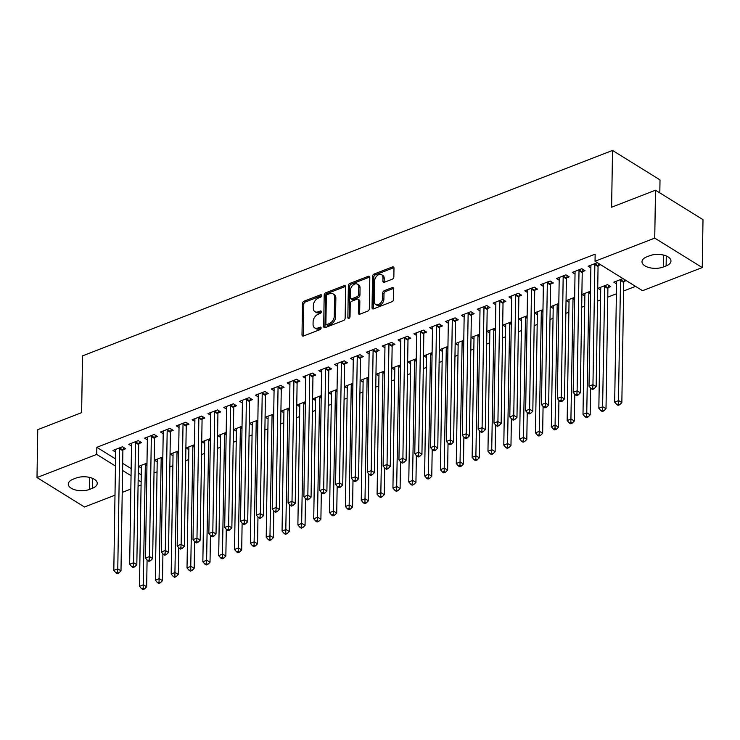 <?xml version="1.0" encoding="UTF-8"?>
<svg xmlns="http://www.w3.org/2000/svg" width="740" height="740" viewBox="0 0 740 740"><rect width="100%" height="100%" fill="white"/><g stroke="black" fill="none" stroke-linecap="round" stroke-linejoin="round"><path stroke-width="1.11" d="M321.66 295.575A1.397 0.944 -58.2 0 0 320.596 294.779L304.075 301.18A1.998 1.341 -58.2 0 0 302.493 303.529L302.003 334.868A1.998 1.341 -58.2 0 0 302.503 335.969A1.998 1.341 -58.2 0 0 303.529 336.006L320.05 329.605A1.397 0.944 -58.2 0 0 320.087 327.173L317.95 327.996A6.401 4.301 -58.2 0 1 314.657 327.866A6.401 4.301 -58.2 0 1 313.057 324.351L313.103 321.743A6.401 4.301 -58.2 0 1 318.163 314.241L320.3 313.409A1.397 0.944 -58.2 0 0 320.337 310.976L318.2 311.799A6.401 4.301 -58.2 0 1 314.916 311.67A6.401 4.301 -58.2 0 1 313.316 308.154L313.353 305.546A6.401 4.301 -58.2 0 1 318.413 298.044L320.559 297.221A1.397 0.944 -58.2 0 0 321.66 295.575M392.274 279.202A1.998 1.341 -58.2 0 0 393.856 276.853L393.985 268.065A1.998 1.341 -58.2 0 0 393.486 266.964A1.998 1.341 -58.2 0 0 392.459 266.918L374.116 274.031A1.998 1.341 -58.2 0 0 372.535 276.381L372.044 307.72A1.998 1.341 -58.2 0 0 372.544 308.821A1.998 1.341 -58.2 0 0 373.571 308.858L391.913 301.754A1.998 1.341 -58.2 0 0 393.495 299.404L393.661 288.785A1.998 1.341 -58.2 0 0 393.162 287.684A1.998 1.341 -58.2 0 0 392.135 287.647L384.282 290.69A1.998 1.341 -58.2 0 0 382.7 293.031L382.617 298.303A5.356 3.598 -58.2 0 1 380.092 303.502A5.356 3.598 -58.2 0 1 375.643 304.464A5.356 3.598 -58.2 0 1 374.301 301.522L374.625 280.886A5.356 3.598 -58.2 0 1 377.15 275.687A5.356 3.598 -58.2 0 1 381.609 274.725A5.356 3.598 -58.2 0 1 382.941 277.667L382.894 281.108A1.998 1.341 -58.2 0 0 383.394 282.199A1.998 1.341 -58.2 0 0 384.421 282.245L392.274 279.202M595.034 261.257L654.743 238.114L702.251 267.565L642.533 290.709L595.034 261.257L595.145 254.162L96.829 447.312L96.718 454.406L115.459 466.024M114.996 495.19L84.499 507.002L37 477.55L37.749 429.653L81.631 412.643L82.519 355.875L612.516 150.442L611.619 207.219L655.501 190.208L654.743 238.114M37 477.55L96.718 454.406M345.636 286.805A1.998 1.341 -58.2 0 0 345.136 285.705A1.998 1.341 -58.2 0 0 344.109 285.668L325.767 292.772A1.998 1.341 -58.2 0 0 324.185 295.121L323.685 326.46A1.998 1.341 -58.2 0 0 324.185 327.561A1.998 1.341 -58.2 0 0 325.212 327.607L343.564 320.494A1.998 1.341 -58.2 0 0 345.145 318.144L345.636 286.805M349.937 283.401L368.289 276.298A1.998 1.341 -58.2 0 1 369.315 276.335A1.998 1.341 -58.2 0 1 369.815 277.435L369.325 308.774A1.998 1.341 -58.2 0 1 367.743 311.124L359.89 314.167A1.998 1.341 -58.2 0 1 358.863 314.121A1.998 1.341 -58.2 0 1 358.364 313.029L358.558 300.311A1.998 1.341 -58.2 0 0 358.058 299.219A1.998 1.341 -58.2 0 0 357.032 299.173L351.824 301.189A1.998 1.341 -58.2 0 0 350.242 303.539L350.029 316.776A1.397 0.944 -58.2 0 1 347.856 317.617L348.355 285.751A1.998 1.341 -58.2 0 1 349.937 283.401L351.223 284.197L369.565 277.093L368.289 276.298M659.812 192.881L660.015 179.894L612.516 150.442M582.445 271.691L585.007 270.701L581.797 268.713L572.298 272.394L575.026 274.087M608.123 287.61L610.685 286.621L607.475 284.632L597.976 288.313L600.704 290.006M550.764 283.975L553.326 282.976L550.116 280.987L540.616 284.669L543.345 286.361M574.656 297.351L566.294 300.597L569.023 302.281M519.082 296.25L521.654 295.26L518.444 293.271L508.935 296.953L511.664 298.646M542.975 309.625L534.613 312.872L537.342 314.565M487.41 308.534L489.973 307.535L486.763 305.546L477.254 309.228L479.983 310.92M511.303 321.909L502.932 325.156L505.661 326.839M455.729 320.808L458.291 319.819L455.082 317.83L445.582 321.512L448.311 323.204M479.622 334.184L471.25 337.431L473.979 339.124M424.048 333.093L426.61 332.094L423.4 330.105L413.901 333.786L416.629 335.479M447.94 346.468L439.579 349.706L442.307 351.398M392.367 345.367L394.929 344.378L391.719 342.389L382.219 346.07L384.948 347.763M416.259 358.743L407.897 361.99L410.626 363.682M360.685 357.651L363.257 356.652L360.047 354.664L350.538 358.345L353.267 360.038M384.578 371.027L376.216 374.264L378.945 375.957M329.013 369.926L331.575 368.936L328.366 366.947L318.857 370.629L321.586 372.322M352.906 383.302L344.535 386.548L347.264 388.241M297.332 382.21L299.894 381.211L296.685 379.222L287.185 382.904L289.914 384.596M321.225 395.586L312.863 398.823L315.582 400.516M265.651 394.485L268.213 393.495L265.003 391.506L255.504 395.188L258.232 396.881M289.543 407.86L281.182 411.107L283.91 412.8M233.97 406.769L236.541 405.77L233.331 403.781L223.822 407.463L226.551 409.155M257.862 420.144L249.5 423.382L252.229 425.075M202.297 419.043L204.86 418.054L201.65 416.065L192.141 419.746L194.87 421.439M226.19 432.419L217.819 435.666L220.548 437.358M170.616 431.328L173.179 430.329L169.969 428.34L160.469 432.021L163.189 433.714M194.509 444.703L186.138 447.94L188.867 449.633M138.935 443.602L141.497 442.613L138.287 440.615L128.788 444.305L131.517 445.998M162.828 456.978L154.466 460.225L157.195 461.917M96.829 447.312L115.57 458.93M122.674 463.342L131.156 468.596M138.269 473.008L141.248 474.849M154.013 473.008L157.037 471.843M169.849 466.875L172.873 465.7M185.685 460.733L188.709 459.559M201.53 454.591L204.554 453.417M217.366 448.449L220.391 447.284M233.211 442.317L236.236 441.142M249.047 436.175L252.072 435M264.883 430.033L267.908 428.858M280.728 423.891L283.753 422.725M296.564 417.758L299.589 416.583M312.41 411.616L315.434 410.441M328.246 405.474L331.27 404.299M344.082 399.332L347.106 398.166M359.927 393.199L362.952 392.024M375.763 387.057L378.788 385.882M391.608 380.915L394.633 379.74M407.444 374.773L410.469 373.608M423.28 368.64L426.305 367.466M439.125 362.498L442.15 361.324M454.961 356.356L457.986 355.182M470.807 350.224L473.831 349.049M486.643 344.082L489.667 342.907M502.479 337.94L505.503 336.765M518.324 331.798L521.349 330.632M534.16 325.665L537.185 324.49M549.996 319.523L553.03 318.348M565.841 313.381L568.866 312.206M581.677 307.239L584.702 306.073M597.522 301.106L600.547 299.931M607.762 297.129L616.383 293.789M623.607 290.996L635.53 286.371M146.992 463.12L138.621 466.367L141.349 468.05M123.099 449.744L125.661 448.745L122.451 446.757L112.942 450.438L115.671 452.131M178.664 450.845L170.302 454.082L173.031 455.775M154.771 437.46L157.343 436.471L154.133 434.482L144.624 438.163L147.353 439.856M210.345 438.561L201.983 441.808L204.712 443.491M186.452 425.186L189.014 424.187L185.805 422.198L176.305 425.879L179.034 427.572M242.026 426.286L233.664 429.524L236.393 431.217M218.133 412.901L220.696 411.912L217.486 409.923L207.986 413.605L210.715 415.297M273.707 414.002L265.336 417.249L268.065 418.942M249.815 400.627L252.377 399.628L249.167 397.639L239.658 401.33L242.387 403.013M305.389 401.728L297.018 404.965L299.746 406.658M281.496 388.343L284.058 387.353L280.849 385.364L271.339 389.046L274.068 390.739M337.061 389.444L328.699 392.69L331.428 394.383M313.168 376.068L315.73 375.069L312.521 373.08L303.021 376.771L305.75 378.454M368.742 377.169L360.38 380.406L363.109 382.099M344.849 363.784L347.411 362.794L344.202 360.805L334.702 364.487L337.431 366.18M400.423 364.885L392.052 368.132L394.781 369.824M376.531 351.509L379.093 350.519L375.883 348.522L366.383 352.212L369.112 353.905M432.105 352.61L423.733 355.848L426.462 357.54M408.212 339.225L410.774 338.236L407.564 336.247L398.055 339.928L400.784 341.621M463.776 340.326L455.414 343.573L458.143 345.266M439.884 326.95L442.455 325.961L439.246 323.963L429.736 327.654L432.465 329.346M495.458 328.051L487.096 331.289L489.825 332.982M471.565 314.676L474.127 313.677L470.918 311.688L461.418 315.37L464.147 317.062M527.139 315.767L518.777 319.014L521.506 320.707M503.246 302.392L505.809 301.402L502.599 299.404L493.099 303.095L495.828 304.788M558.82 303.493L550.449 306.73L553.178 308.423M534.928 290.117L537.49 289.118L534.28 287.129L524.78 290.811L527.509 292.504M590.502 291.209L582.13 294.455L584.859 296.148M566.609 277.833L569.171 276.843L565.961 274.845L556.452 278.536L559.181 280.229M623.959 281.478L626.225 280.599M623.015 278.61L613.812 282.171L616.54 283.864M597.337 262.691L588.134 266.252L590.862 267.945M598.281 265.558L600.547 264.68M649.692 255.725A13.052 6.429 0.9 0 1 663.567 255.087A13.052 6.429 0.9 0 1 670.958 261.026A13.052 6.429 0.9 0 1 666.12 265.91L663.271 267.02A13.052 6.429 0.9 0 1 649.396 267.649A13.052 6.429 0.9 0 1 642.005 261.719A13.052 6.429 0.9 0 1 646.834 256.826L649.692 255.725M655.501 190.208L703 219.66L702.251 267.565M141.081 485.07L138.056 486.245M130.841 489.048L122.22 492.387M89.558 489.39A13.052 6.429 0.9 0 1 75.683 490.028A13.052 6.429 0.9 0 1 68.293 484.09A13.052 6.429 0.9 0 1 73.131 479.205L75.98 478.096A13.052 6.429 0.9 0 1 89.855 477.466A13.052 6.429 0.9 0 1 97.245 483.396A13.052 6.429 0.9 0 1 92.408 488.289L89.558 489.39L89.743 477.439M122.562 470.437L131.045 475.691M138.158 480.103L141.137 481.944M314.916 311.67L316.202 312.474A6.401 4.301 -58.2 0 0 319.486 312.595L318.2 311.799M321.401 311.855L319.486 312.595M314.657 327.866L315.943 328.662A6.401 4.301 -58.2 0 0 319.227 328.791L317.95 327.996M321.151 328.051L319.227 328.791M321.66 295.658L305.361 301.976A1.998 1.341 -58.2 0 0 303.779 304.325L303.28 335.664A1.998 1.341 -58.2 0 0 303.326 336.071M345.599 286.399A1.998 1.341 -58.2 0 0 345.395 286.463L327.043 293.567A1.998 1.341 -58.2 0 0 325.461 295.917L324.971 327.256A1.998 1.341 -58.2 0 0 325.008 327.663M327.432 294.548A1.397 0.944 -58.2 0 0 326.331 296.194L325.896 323.704A1.397 0.944 -58.2 0 0 326.96 324.499L329.217 323.63A6.401 4.301 -58.2 0 0 334.286 316.128L334.572 297.323A6.401 4.301 -58.2 0 0 332.972 293.808A6.401 4.301 -58.2 0 0 329.689 293.678L327.432 294.548M326.248 324.471L327.533 325.267A1.397 0.944 -58.2 0 0 328.246 325.295L326.96 324.499M332.972 293.808L334.258 294.603A6.401 4.301 -58.2 0 1 335.858 298.118L335.562 316.924A6.401 4.301 -58.2 0 1 330.503 324.425L328.246 325.295M358.058 299.219L359.344 300.014A1.998 1.341 -58.2 0 1 359.844 301.106L359.64 313.825A1.998 1.341 -58.2 0 0 359.686 314.232M349.141 318.302L349.641 286.546L348.355 285.751M358.771 287.12A5.356 3.598 -58.2 0 0 357.429 284.188A5.356 3.598 -58.2 0 0 352.971 285.141A5.356 3.598 -58.2 0 0 350.446 290.348L350.335 297.619A1.998 1.341 -58.2 0 0 350.834 298.72A1.998 1.341 -58.2 0 0 351.861 298.757L357.069 296.74A1.998 1.341 -58.2 0 0 358.65 294.391L358.771 287.12L360.047 287.916A5.356 3.598 -58.2 0 0 358.715 284.983L357.429 284.188M350.834 298.72L352.12 299.515A1.998 1.341 -58.2 0 0 353.147 299.552L351.861 298.757M360.047 287.916L359.936 295.186A1.998 1.341 -58.2 0 1 358.354 297.536L353.147 299.552M351.223 284.197A1.998 1.341 -58.2 0 0 349.641 286.546M381.609 274.725L382.894 275.521A5.356 3.598 -58.2 0 1 384.226 278.462L384.171 281.903A1.998 1.341 -58.2 0 0 384.217 282.31M375.643 304.464L376.928 305.259A5.356 3.598 -58.2 0 0 381.378 304.297A5.356 3.598 -58.2 0 0 383.903 299.099L382.617 298.303M393.625 288.378A1.998 1.341 -58.2 0 0 393.421 288.443L385.568 291.486A1.998 1.341 -58.2 0 0 383.986 293.826L383.903 299.099M393.948 267.658A1.998 1.341 -58.2 0 0 393.745 267.714L375.402 274.827A1.998 1.341 -58.2 0 0 373.82 277.176L373.33 308.515A1.998 1.341 -58.2 0 0 373.367 308.922M141.183 465.368L141.275 465.589A2.035 1.369 121.8 0 1 141.377 466.209L139.49 586.311L143.449 584.785L146.659 586.774L147.084 559.949M143.19 588.143L141.608 588.763L142.894 589.558L144.476 588.938L143.19 588.143L145.336 464.674A2.035 1.369 121.8 0 1 145.465 463.971L145.558 463.675M141.608 588.763L139.49 586.311M146.659 586.774L144.476 588.938M119.889 447.756L119.788 448.052A2.035 1.369 -58.2 0 0 119.667 448.755L117.78 568.857L113.812 570.392L115.699 450.29A2.035 1.369 -58.2 0 0 115.597 449.67L115.514 449.448M123.802 447.598L122.997 450.04A2.035 1.369 -58.2 0 0 122.877 450.743L120.99 570.855L117.78 568.857L117.512 572.224L115.93 572.843L117.216 573.639L118.798 573.019L117.512 572.224M118.798 573.019L120.99 570.855M113.812 570.392L115.93 572.843M157.028 459.226L157.111 459.457A2.035 1.369 121.8 0 1 157.222 460.067L155.335 580.179L159.294 578.643L162.504 580.632L162.92 553.816M159.035 582.001L157.444 582.62L158.73 583.416L160.312 582.805L159.035 582.001L161.181 458.532A2.035 1.369 121.8 0 1 161.302 457.829L161.403 457.533M157.444 582.62L155.335 580.179M162.504 580.632L160.312 582.805M172.864 453.093L172.957 453.315A2.035 1.369 121.8 0 1 173.058 453.935L171.171 574.037L175.13 572.501L178.34 574.49L178.766 547.674M174.871 575.868L173.29 576.479L174.575 577.274L176.157 576.663L174.871 575.868L177.017 452.399A2.035 1.369 121.8 0 1 177.147 451.687L177.239 451.391M173.29 576.479L171.171 574.037M178.34 574.49L176.157 576.663M135.725 441.614L135.624 441.91A2.035 1.369 -58.2 0 0 135.503 442.613L133.616 562.724L129.657 564.259L131.544 444.148A2.035 1.369 -58.2 0 0 131.442 443.528L131.35 443.306M139.638 441.456L138.833 443.898A2.035 1.369 -58.2 0 0 138.713 444.601L136.826 564.712L133.616 562.724L133.357 566.082L131.766 566.701L133.052 567.497L134.643 566.877L133.357 566.082M134.643 566.877L136.826 564.712M129.657 564.259L131.766 566.701M151.561 435.471L151.469 435.768A2.035 1.369 -58.2 0 0 151.339 436.48L149.452 556.582L145.493 558.117L147.38 438.015A2.035 1.369 -58.2 0 0 147.279 437.396L147.186 437.174M155.483 435.314L154.679 437.756A2.035 1.369 -58.2 0 0 154.549 438.469L152.662 558.571L149.452 556.582L149.193 559.949L147.612 560.559L148.897 561.355L150.479 560.744L149.193 559.949M150.479 560.744L152.662 558.571M145.493 558.117L147.612 560.559M188.709 446.951L188.792 447.173A2.035 1.369 121.8 0 1 188.894 447.793L187.017 567.895L190.976 566.359L194.185 568.348L194.602 541.532M190.707 569.726L189.126 570.337L190.411 571.132L191.993 570.521L190.707 569.726L192.863 446.257A2.035 1.369 121.8 0 1 192.983 445.554L193.085 445.258M189.126 570.337L187.017 567.895M194.185 568.348L191.993 570.521M204.545 440.809L204.638 441.031A2.035 1.369 121.8 0 1 204.74 441.651L202.853 561.762L206.812 560.226L210.021 562.215L210.447 535.39M206.553 563.584L204.971 564.204L206.247 564.999L207.838 564.38L206.553 563.584L208.699 440.115A2.035 1.369 121.8 0 1 208.819 439.412L208.921 439.116M204.971 564.204L202.853 561.762M210.021 562.215L207.838 564.38M167.406 429.329L167.305 429.625A2.035 1.369 -58.2 0 0 167.185 430.338L165.297 550.44L161.338 551.975L163.226 431.873A2.035 1.369 -58.2 0 0 163.115 431.254L163.031 431.032M171.319 429.182L170.514 431.624A2.035 1.369 -58.2 0 0 170.394 432.327L168.507 552.429L165.297 550.44L165.038 553.807L163.447 554.417L164.733 555.213L166.315 554.602L165.038 553.807M166.315 554.602L168.507 552.429M161.338 551.975L163.447 554.417M183.243 423.197L183.15 423.493A2.035 1.369 -58.2 0 0 183.021 424.196L181.133 544.307L177.174 545.833L179.062 425.731A2.035 1.369 -58.2 0 0 178.96 425.111L178.867 424.889M187.165 423.039L186.36 425.482A2.035 1.369 -58.2 0 0 186.23 426.185L184.343 546.296L181.133 544.307L180.875 547.665L179.293 548.284L180.569 549.08L182.16 548.46L180.875 547.665M182.16 548.46L184.343 546.296M177.174 545.833L179.293 548.284M220.381 434.667L220.474 434.898A2.035 1.369 121.8 0 1 220.576 435.509L218.689 555.62L222.648 554.084L225.857 556.073L226.283 529.257M222.388 557.451L220.807 558.062L222.093 558.857L223.674 558.247L222.388 557.451L224.535 433.973A2.035 1.369 121.8 0 1 224.664 433.27L224.756 432.974M220.807 558.062L218.689 555.62M225.857 556.073L223.674 558.247M199.088 417.055L198.986 417.351A2.035 1.369 -58.2 0 0 198.866 418.054L196.979 538.165L193.011 539.701L194.898 419.589A2.035 1.369 -58.2 0 0 194.796 418.979L194.703 418.748M203.001 416.898L202.196 419.339A2.035 1.369 -58.2 0 0 202.066 420.052L200.189 540.154L196.979 538.165L196.71 541.523L195.129 542.143L196.415 542.938L197.996 542.318L196.71 541.523M197.996 542.318L200.189 540.154M193.011 539.701L195.129 542.143M236.227 428.534L236.31 428.756A2.035 1.369 121.8 0 1 236.421 429.376L234.534 549.478L238.493 547.942L241.703 549.931L242.119 523.115M238.234 551.309L236.643 551.92L237.929 552.715L239.51 552.105L238.234 551.309L240.38 427.84A2.035 1.369 121.8 0 1 240.5 427.128L240.602 426.832M236.643 551.92L234.534 549.478M241.703 549.931L239.51 552.105M214.924 410.913L214.822 411.209A2.035 1.369 -58.2 0 0 214.702 411.921L212.815 532.023L208.856 533.559L210.743 413.457A2.035 1.369 -58.2 0 0 210.641 412.837L210.549 412.615M218.837 410.756L218.032 413.197A2.035 1.369 -58.2 0 0 217.912 413.91L216.024 534.012L212.815 532.023L212.556 535.39L210.965 536.001L212.251 536.796L213.832 536.186L212.556 535.39M213.832 536.186L216.024 534.012M208.856 533.559L210.965 536.001M252.062 422.392L252.155 422.614A2.035 1.369 121.8 0 1 252.257 423.234L250.37 543.336L254.329 541.8L257.538 543.798L257.964 516.973M254.07 545.167L252.488 545.778L253.764 546.573L255.356 545.963L254.07 545.167L256.216 421.698A2.035 1.369 121.8 0 1 256.345 420.995L256.438 420.699M252.488 545.778L250.37 543.336M257.538 543.798L255.356 545.963M267.908 416.25L267.991 416.472A2.035 1.369 121.8 0 1 268.093 417.092L266.206 537.203L270.174 535.668L273.384 537.656L273.8 510.831M269.906 539.025L268.324 539.645L269.61 540.441L271.192 539.821L269.906 539.025L272.061 415.556A2.035 1.369 121.8 0 1 272.181 414.853L272.283 414.557M268.324 539.645L266.206 537.203M273.384 537.656L271.192 539.821M283.744 410.108L283.836 410.339A2.035 1.369 121.8 0 1 283.938 410.95L282.051 531.061L286.01 529.526L289.22 531.514L289.636 504.699M285.751 532.893L284.16 533.503L285.446 534.298L287.037 533.688L285.751 532.893L287.897 409.424A2.035 1.369 121.8 0 1 288.017 408.711L288.119 408.415M284.16 533.503L282.051 531.061M289.22 531.514L287.037 533.688M299.58 403.975L299.672 404.197A2.035 1.369 121.8 0 1 299.774 404.817L297.887 524.919L301.846 523.384L305.056 525.372L305.481 498.557M301.587 526.751L300.005 527.361L301.291 528.157L302.873 527.546L301.587 526.751L303.733 403.282A2.035 1.369 121.8 0 1 303.863 402.569L303.955 402.273M300.005 527.361L297.887 524.919M305.056 525.372L302.873 527.546M315.425 397.833L315.508 398.055A2.035 1.369 121.8 0 1 315.619 398.675L313.732 518.777L317.691 517.241L320.901 519.24L321.317 492.415M317.423 520.609L315.841 521.219L317.127 522.024L318.709 521.404L317.423 520.609L319.578 397.139A2.035 1.369 121.8 0 1 319.699 396.437L319.8 396.141M315.841 521.219L313.732 518.777M320.901 519.24L318.709 521.404M331.261 391.691L331.354 391.913A2.035 1.369 121.8 0 1 331.455 392.533L329.568 512.644L333.527 511.109L336.737 513.098L337.163 486.273M333.268 514.466L331.687 515.086L332.963 515.882L334.554 515.262L333.268 514.466L335.414 390.998A2.035 1.369 121.8 0 1 335.544 390.295L335.636 389.999M331.687 515.086L329.568 512.644M336.737 513.098L334.554 515.262M347.097 385.549L347.19 385.781A2.035 1.369 121.8 0 1 347.291 386.391L345.404 506.502L349.373 504.967L352.582 506.955L352.999 480.14M349.104 508.334L347.522 508.944L348.808 509.74L350.39 509.129L349.104 508.334L351.26 384.865A2.035 1.369 121.8 0 1 351.38 384.153L351.482 383.857M347.522 508.944L345.404 506.502M352.582 506.955L350.39 509.129M362.942 379.417L363.035 379.639A2.035 1.369 121.8 0 1 363.137 380.258L361.25 500.36L365.209 498.825L368.418 500.813L368.835 473.998M364.95 502.192L363.358 502.802L364.644 503.598L366.226 502.987L364.95 502.192L367.096 378.723A2.035 1.369 121.8 0 1 367.216 378.011L367.318 377.714M363.358 502.802L361.25 500.36M368.418 500.813L366.226 502.987M378.778 373.275L378.871 373.496A2.035 1.369 121.8 0 1 378.973 374.116L377.086 494.218L381.045 492.683L384.254 494.681L384.68 467.856M380.786 496.05L379.204 496.66L380.49 497.465L382.071 496.845L380.786 496.05L382.932 372.581A2.035 1.369 121.8 0 1 383.061 371.878L383.154 371.582M379.204 496.66L377.086 494.218M384.254 494.681L382.071 496.845M230.76 404.771L230.667 405.076A2.035 1.369 -58.2 0 0 230.538 405.779L228.651 525.881L224.692 527.416L226.579 407.315A2.035 1.369 -58.2 0 0 226.477 406.695L226.385 406.473M234.682 404.623L233.877 407.065A2.035 1.369 -58.2 0 0 233.748 407.768L231.861 527.87L228.651 525.881L228.392 529.248L226.81 529.859L228.096 530.654L229.678 530.043L228.392 529.248M229.678 530.043L231.861 527.87M224.692 527.416L226.81 529.859M246.605 398.638L246.503 398.934A2.035 1.369 -58.2 0 0 246.383 399.637L244.496 519.748L240.537 521.274L242.424 401.173A2.035 1.369 -58.2 0 0 242.313 400.553L242.23 400.331M250.518 398.481L249.713 400.923A2.035 1.369 -58.2 0 0 249.593 401.626L247.706 521.737L244.496 519.748L244.228 523.106L242.646 523.726L243.932 524.521L245.514 523.902L244.228 523.106M245.514 523.902L247.706 521.737M240.537 521.274L242.646 523.726M262.441 392.496L262.349 392.792A2.035 1.369 -58.2 0 0 262.219 393.495L260.332 513.606L256.373 515.142L258.26 395.031A2.035 1.369 -58.2 0 0 258.158 394.42L258.066 394.189M266.354 392.339L265.558 394.781A2.035 1.369 -58.2 0 0 265.429 395.493L263.542 515.595L260.332 513.606L260.073 516.964L258.491 517.584L259.768 518.379L261.359 517.769L260.073 516.964M261.359 517.769L263.542 515.595M256.373 515.142L258.491 517.584M278.286 386.354L278.185 386.65A2.035 1.369 -58.2 0 0 278.055 387.362L276.177 507.464L272.209 509L274.096 388.898A2.035 1.369 -58.2 0 0 273.994 388.278L273.902 388.056M282.199 386.197L281.394 388.639A2.035 1.369 -58.2 0 0 281.265 389.351L279.378 509.453L276.177 507.464L275.909 510.831L274.327 511.442L275.613 512.237L277.195 511.627L275.909 510.831M277.195 511.627L279.378 509.453M272.209 509L274.327 511.442M294.122 380.221L294.021 380.517A2.035 1.369 -58.2 0 0 293.9 381.22L292.013 501.322L288.054 502.858L289.941 382.756A2.035 1.369 -58.2 0 0 289.839 382.136L289.747 381.914M298.035 380.064L297.23 382.506A2.035 1.369 -58.2 0 0 297.11 383.209L295.223 503.311L292.013 501.322L291.754 504.689L290.163 505.3L291.449 506.095L293.031 505.485L291.754 504.689M293.031 505.485L295.223 503.311M288.054 502.858L290.163 505.3M309.958 374.079L309.866 374.375A2.035 1.369 -58.2 0 0 309.736 375.078L307.849 495.19L303.89 496.725L305.777 376.614A2.035 1.369 -58.2 0 0 305.675 375.994L305.583 375.772M313.88 373.922L313.075 376.364A2.035 1.369 -58.2 0 0 312.946 377.067L311.059 497.178L307.849 495.19L307.59 498.547L306.009 499.167L307.294 499.963L308.876 499.343L307.59 498.547M308.876 499.343L311.059 497.178M303.89 496.725L306.009 499.167M325.804 367.937L325.702 368.233A2.035 1.369 -58.2 0 0 325.582 368.936L323.695 489.048L319.736 490.583L321.623 370.472A2.035 1.369 -58.2 0 0 321.512 369.861L321.428 369.63M329.716 367.78L328.911 370.222A2.035 1.369 -58.2 0 0 328.791 370.934L326.904 491.036L323.695 489.048L323.426 492.415L321.845 493.025L323.13 493.821L324.712 493.21L323.426 492.415M324.712 493.21L326.904 491.036M319.736 490.583L321.845 493.025M341.639 361.795L341.547 362.091A2.035 1.369 -58.2 0 0 341.418 362.804L339.531 482.905L335.572 484.441L337.459 364.339A2.035 1.369 -58.2 0 0 337.357 363.719L337.264 363.497M345.552 361.638L344.757 364.08A2.035 1.369 -58.2 0 0 344.627 364.792L342.74 484.894L339.531 482.905L339.272 486.273L337.69 486.883L338.966 487.679L340.557 487.068L339.272 486.273M340.557 487.068L342.74 484.894M335.572 484.441L337.69 486.883M357.476 355.663L357.383 355.959A2.035 1.369 -58.2 0 0 357.254 356.661L355.367 476.763L351.407 478.299L353.295 358.197A2.035 1.369 -58.2 0 0 353.193 357.577L353.1 357.355M361.397 355.505L360.593 357.947A2.035 1.369 -58.2 0 0 360.463 358.65L358.576 478.762L355.367 476.763L355.108 480.13L353.526 480.741L354.812 481.537L356.393 480.926L355.108 480.13M356.393 480.926L358.576 478.762M351.407 478.299L353.526 480.741M394.624 367.132L394.707 367.355A2.035 1.369 121.8 0 1 394.818 367.974L392.931 488.085L396.89 486.55L400.1 488.539L400.516 461.714M396.621 489.908L395.04 490.527L396.325 491.323L397.907 490.703L396.621 489.908L398.777 366.439A2.035 1.369 121.8 0 1 398.897 365.736L398.999 365.44M395.04 490.527L392.931 488.085M400.1 488.539L397.907 490.703M373.321 349.521L373.219 349.817A2.035 1.369 -58.2 0 0 373.099 350.519L371.212 470.631L367.253 472.166L369.14 352.055A2.035 1.369 -58.2 0 0 369.029 351.435L368.946 351.213M377.233 349.363L376.429 351.805A2.035 1.369 -58.2 0 0 376.309 352.508L374.421 472.62L371.212 470.631L370.953 473.988L369.362 474.608L370.647 475.404L372.229 474.784L370.953 473.988M372.229 474.784L374.421 472.62M367.253 472.166L369.362 474.608M410.46 361L410.552 361.222A2.035 1.369 121.8 0 1 410.654 361.841L408.767 481.944L412.726 480.408L415.936 482.397L416.361 455.581M412.467 483.775L410.885 484.385L412.161 485.181L413.753 484.571L412.467 483.775L414.613 360.306A2.035 1.369 121.8 0 1 414.742 359.594L414.835 359.298M410.885 484.385L408.767 481.944M415.936 482.397L413.753 484.571M389.157 343.379L389.064 343.675A2.035 1.369 -58.2 0 0 388.935 344.387L387.048 464.489L383.089 466.024L384.976 345.913A2.035 1.369 -58.2 0 0 384.874 345.303L384.782 345.071M393.079 343.221L392.274 345.663A2.035 1.369 -58.2 0 0 392.144 346.375L390.257 466.478L387.048 464.489L386.789 467.856L385.207 468.466L386.493 469.262L388.075 468.651L386.789 467.856M388.075 468.651L390.257 466.478M383.089 466.024L385.207 468.466M426.296 354.858L426.388 355.08A2.035 1.369 121.8 0 1 426.49 355.7L424.603 475.802L428.562 474.266L431.772 476.255L432.197 449.439M428.303 477.633L426.721 478.243L428.007 479.039L429.589 478.429L428.303 477.633L430.449 354.164A2.035 1.369 121.8 0 1 430.578 353.452L430.68 353.156M426.721 478.243L424.603 475.802M431.772 476.255L429.589 478.429M405.002 337.236L404.9 337.532A2.035 1.369 -58.2 0 0 404.78 338.245L402.893 458.347L398.934 459.882L400.821 339.78A2.035 1.369 -58.2 0 0 400.71 339.161L400.627 338.939M408.915 337.089L408.11 339.531A2.035 1.369 -58.2 0 0 407.99 340.233L406.103 460.336L402.893 458.347L402.625 461.714L401.043 462.324L402.329 463.12L403.911 462.509L402.625 461.714M403.911 462.509L406.103 460.336M398.934 459.882L401.043 462.324M442.141 348.716L442.233 348.938A2.035 1.369 121.8 0 1 442.335 349.558L440.448 469.66L444.407 468.133L447.617 470.122L448.033 443.297M444.148 471.491L442.557 472.111L443.843 472.906L445.425 472.286L444.148 471.491L446.294 348.022A2.035 1.369 121.8 0 1 446.414 347.319L446.516 347.023M442.557 472.111L440.448 469.66M447.617 470.122L445.425 472.286M420.838 331.104L420.746 331.4A2.035 1.369 -58.2 0 0 420.616 332.103L418.729 452.205L414.77 453.74L416.657 333.638A2.035 1.369 -58.2 0 0 416.555 333.019L416.463 332.796M424.751 330.947L423.946 333.389A2.035 1.369 -58.2 0 0 423.826 334.091L421.939 454.203L418.729 452.205L418.47 455.572L416.888 456.182L418.165 456.987L419.756 456.367L418.47 455.572M419.756 456.367L421.939 454.203M414.77 453.74L416.888 456.182M457.977 342.574L458.069 342.805A2.035 1.369 121.8 0 1 458.171 343.416L456.284 463.527L460.243 461.991L463.453 463.98L463.878 437.155M459.984 465.349L458.402 465.969L459.688 466.764L461.27 466.144L459.984 465.349L462.13 341.88A2.035 1.369 121.8 0 1 462.26 341.177L462.352 340.881M458.402 465.969L456.284 463.527M463.453 463.98L461.27 466.144M436.674 324.962L436.582 325.258A2.035 1.369 -58.2 0 0 436.452 325.961L434.565 446.072L430.606 447.608L432.493 327.496A2.035 1.369 -58.2 0 0 432.391 326.877L432.299 326.654M440.596 324.805L439.791 327.246A2.035 1.369 -58.2 0 0 439.662 327.95L437.775 448.061L434.565 446.072L434.306 449.43L432.724 450.05L434.01 450.845L435.592 450.225L434.306 449.43M435.592 450.225L437.775 448.061M430.606 447.608L432.724 450.05M473.822 336.441L473.905 336.663A2.035 1.369 121.8 0 1 474.016 337.283L472.129 457.385L476.088 455.849L479.298 457.838L479.714 431.022M475.82 459.216L474.238 459.827L475.524 460.622L477.106 460.012L475.82 459.216L477.975 335.747A2.035 1.369 121.8 0 1 478.096 335.035L478.197 334.739M474.238 459.827L472.129 457.385M479.298 457.838L477.106 460.012M452.519 318.82L452.418 319.116A2.035 1.369 -58.2 0 0 452.297 319.828L450.41 439.93L446.451 441.466L448.338 321.354A2.035 1.369 -58.2 0 0 448.227 320.744L448.144 320.512M456.432 318.663L455.627 321.105A2.035 1.369 -58.2 0 0 455.507 321.817L453.62 441.919L450.41 439.93L450.151 443.297L448.56 443.908L449.846 444.703L451.428 444.093L450.151 443.297M451.428 444.093L453.62 441.919M446.451 441.466L448.56 443.908M489.658 330.299L489.751 330.521A2.035 1.369 121.8 0 1 489.852 331.141L487.965 451.243L491.924 449.707L495.134 451.696L495.56 424.88M491.665 453.074L490.084 453.685L491.36 454.48L492.951 453.87L491.665 453.074L493.811 329.605A2.035 1.369 121.8 0 1 493.941 328.902L494.033 328.597M490.084 453.685L487.965 451.243M495.134 451.696L492.951 453.87M468.355 312.678L468.263 312.974A2.035 1.369 -58.2 0 0 468.133 313.686L466.246 433.788L462.287 435.324L464.174 315.221A2.035 1.369 -58.2 0 0 464.072 314.602L463.98 314.38M472.277 312.53L471.473 314.972A2.035 1.369 -58.2 0 0 471.343 315.675L469.456 435.777L466.246 433.788L465.987 437.155L464.406 437.766L465.691 438.561L467.273 437.95L465.987 437.155M467.273 437.95L469.456 435.777M462.287 435.324L464.406 437.766M505.494 324.157L505.587 324.379A2.035 1.369 121.8 0 1 505.688 324.999L503.801 445.101L507.76 443.575L510.97 445.563L511.396 418.738M507.501 446.932L505.92 447.552L507.205 448.348L508.787 447.728L507.501 446.932L509.647 323.463A2.035 1.369 121.8 0 1 509.777 322.76L509.869 322.464M505.92 447.552L503.801 445.101M510.97 445.563L508.787 447.728M484.201 306.545L484.099 306.841A2.035 1.369 -58.2 0 0 483.979 307.544L482.091 427.646L478.132 429.182L480.01 309.079A2.035 1.369 -58.2 0 0 479.909 308.46L479.825 308.238M488.113 306.388L487.309 308.83A2.035 1.369 -58.2 0 0 487.188 309.533L485.301 429.644L482.091 427.646L481.823 431.013L480.241 431.624L481.527 432.428L483.109 431.809L481.823 431.013M483.109 431.809L485.301 429.644M478.132 429.182L480.241 431.624M521.339 318.015L521.423 318.246A2.035 1.369 121.8 0 1 521.534 318.857L519.646 438.968L523.606 437.433L526.815 439.421L527.232 412.606M523.346 440.79L521.755 441.41L523.041 442.206L524.623 441.595L523.346 440.79L525.493 317.321A2.035 1.369 121.8 0 1 525.613 316.618L525.715 316.322M521.755 441.41L519.646 438.968M526.815 439.421L524.623 441.595M500.037 300.403L499.935 300.699A2.035 1.369 -58.2 0 0 499.815 301.402L497.928 421.513L493.969 423.049L495.855 302.938A2.035 1.369 -58.2 0 0 495.754 302.318L495.661 302.096M503.949 300.246L503.145 302.688A2.035 1.369 -58.2 0 0 503.024 303.391L501.137 423.502L497.928 421.513L497.668 424.871L496.087 425.491L497.363 426.286L498.954 425.667L497.668 424.871M498.954 425.667L501.137 423.502M493.969 423.049L496.087 425.491M537.175 311.882L537.268 312.104A2.035 1.369 121.8 0 1 537.37 312.724L535.482 432.826L539.442 431.291L542.651 433.279L543.077 406.464M539.183 434.658L537.601 435.268L538.887 436.064L540.468 435.453L539.183 434.658L541.329 311.189A2.035 1.369 121.8 0 1 541.458 310.476L541.551 310.18M537.601 435.268L535.482 432.826M542.651 433.279L540.468 435.453M515.873 294.261L515.78 294.557A2.035 1.369 -58.2 0 0 515.651 295.269L513.764 415.371L509.805 416.907L511.691 296.805A2.035 1.369 -58.2 0 0 511.59 296.185L511.497 295.963M519.795 294.104L518.99 296.546A2.035 1.369 -58.2 0 0 518.86 297.258L516.973 417.36L513.764 415.371L513.505 418.738L511.923 419.349L513.209 420.144L514.79 419.534L513.505 418.738M514.79 419.534L516.973 417.36M509.805 416.907L511.923 419.349M553.021 305.74L553.104 305.962A2.035 1.369 121.8 0 1 553.215 306.582L551.328 426.684L555.287 425.149L558.496 427.137L558.913 400.322M555.019 428.516L553.437 429.126L554.723 429.921L556.304 429.311L555.019 428.516L557.174 305.046A2.035 1.369 121.8 0 1 557.294 304.344L557.396 304.038M553.437 429.126L551.328 426.684M558.496 427.137L556.304 429.311M531.718 288.119L531.616 288.415A2.035 1.369 -58.2 0 0 531.496 289.127L529.609 409.229L525.65 410.765L527.537 290.663A2.035 1.369 -58.2 0 0 527.426 290.043L527.343 289.821M535.63 287.971L534.826 290.413A2.035 1.369 -58.2 0 0 534.706 291.116L532.818 411.218L529.609 409.229L529.35 412.596L527.759 413.207L529.045 414.002L530.626 413.392L529.35 412.596M530.626 413.392L532.818 411.218M525.65 410.765L527.759 413.207M568.857 299.598L568.949 299.82A2.035 1.369 121.8 0 1 569.051 300.44L567.164 420.551L571.123 419.016L574.332 421.005L574.758 394.18M570.864 422.374L569.282 422.993L570.559 423.789L572.149 423.169L570.864 422.374L573.01 298.904A2.035 1.369 121.8 0 1 573.139 298.202L573.232 297.906M569.282 422.993L567.164 420.551M574.332 421.005L572.149 423.169M547.554 281.986L547.461 282.282A2.035 1.369 -58.2 0 0 547.332 282.985L545.445 403.096L541.486 404.623L543.373 284.521A2.035 1.369 -58.2 0 0 543.271 283.901L543.179 283.679M551.476 281.829L550.671 284.271A2.035 1.369 -58.2 0 0 550.541 284.974L548.654 405.085L545.445 403.096L545.186 406.454L543.604 407.074L544.88 407.87L546.471 407.25L545.186 406.454M546.471 407.25L548.654 405.085M541.486 404.623L543.604 407.074M584.692 293.456L584.785 293.688A2.035 1.369 121.8 0 1 584.887 294.298L583 414.409L586.959 412.874L590.168 414.863L590.594 388.047M586.7 416.241L585.118 416.851L586.404 417.647L587.986 417.036L586.7 416.241L588.846 292.762A2.035 1.369 121.8 0 1 588.975 292.06L589.068 291.764M585.118 416.851L583 414.409M590.168 414.863L587.986 417.036M563.399 275.844L563.297 276.14A2.035 1.369 -58.2 0 0 563.177 276.843L561.29 396.954L557.322 398.49L559.209 278.379A2.035 1.369 -58.2 0 0 559.107 277.768L559.024 277.537M567.312 275.687L566.507 278.129A2.035 1.369 -58.2 0 0 566.387 278.841L564.5 398.943L561.29 396.954L561.022 400.312L559.44 400.932L560.726 401.728L562.308 401.108L561.022 400.312M562.308 401.108L564.5 398.943M557.322 398.49L559.44 400.932M600.538 287.324L600.621 287.546A2.035 1.369 121.8 0 1 600.732 288.165L598.845 408.267L602.804 406.732L606.014 408.721L607.901 288.618A2.035 1.369 121.8 0 1 608.021 287.906L608.826 285.464M602.545 410.099L600.954 410.709L602.24 411.505L603.822 410.894L602.545 410.099L604.691 286.63A2.035 1.369 121.8 0 1 604.811 285.918L604.913 285.621M600.954 410.709L598.845 408.267M606.014 408.721L603.822 410.894M579.235 269.702L579.133 269.998A2.035 1.369 -58.2 0 0 579.013 270.711L577.126 390.812L573.167 392.348L575.054 272.246A2.035 1.369 -58.2 0 0 574.952 271.626L574.86 271.404M583.148 269.545L582.343 271.987A2.035 1.369 -58.2 0 0 582.223 272.699L580.336 392.801L577.126 390.812L576.867 394.18L575.276 394.79L576.562 395.586L578.153 394.975L576.867 394.18M578.153 394.975L580.336 392.801M573.167 392.348L575.276 394.79M616.374 281.182L616.466 281.404A2.035 1.369 121.8 0 1 616.568 282.023L614.681 402.125L618.64 400.59L621.85 402.588L623.737 282.476A2.035 1.369 121.8 0 1 623.866 281.774L624.588 279.581M618.381 403.957L616.799 404.567L618.085 405.363L619.667 404.752L618.381 403.957L620.527 280.488A2.035 1.369 121.8 0 1 620.657 279.785L620.749 279.489M616.799 404.567L614.681 402.125M621.85 402.588L619.667 404.752M595.071 263.56L594.979 263.865A2.035 1.369 -58.2 0 0 594.849 264.568L592.962 384.671L589.003 386.206L590.89 266.104A2.035 1.369 -58.2 0 0 590.788 265.484L590.696 265.262M598.91 263.662L598.188 265.854A2.035 1.369 -58.2 0 0 598.059 266.557L596.172 386.659L592.962 384.671L592.703 388.038L591.121 388.648L592.407 389.444L593.989 388.833L592.703 388.038M593.989 388.833L596.172 386.659M589.003 386.206L591.121 388.648M321.66 295.436L320.596 294.779M321.151 327.829L320.087 327.173M321.401 311.632L320.337 310.976M303.28 335.664L302.003 334.868M303.779 304.325L302.493 303.529M305.361 301.976L304.075 301.18M324.971 327.256L323.685 326.46M325.461 295.917L324.185 295.121M327.043 293.567L325.767 292.772M345.395 286.463L344.109 285.668M330.503 324.425L329.217 323.63M335.562 316.924L334.286 316.128M335.858 298.118L334.572 297.323M359.64 313.825L358.364 313.029M359.844 301.106L358.558 300.311M349.049 318.357L347.856 317.617M358.354 297.536L357.069 296.74M359.936 295.186L358.65 294.391M384.171 281.903L382.894 281.108M384.226 278.462L382.941 277.667M383.986 293.826L382.7 293.031M385.568 291.486L384.282 290.69M393.421 288.443L392.135 287.647M373.33 308.515L372.044 307.72M373.82 277.176L372.535 276.381M375.402 274.827L374.116 274.031M393.745 267.714L392.459 266.918M92.408 488.289L92.565 478.364M666.12 265.91L666.278 255.985M663.271 267.02L663.456 255.06M146.946 465.673L145.336 464.674M146.964 464.896L145.465 463.971M119.788 448.052L122.997 450.04M119.667 448.755L122.877 450.743M162.791 459.531L161.181 458.532M162.8 458.754L161.302 457.829M178.627 453.389L177.017 452.399M178.636 452.621L177.147 451.687M135.624 441.91L138.833 443.898M135.503 442.613L138.713 444.601M151.469 435.768L154.679 437.756M151.339 436.48L154.549 438.469M194.463 447.256L192.863 446.257M194.481 446.479L192.983 445.554M210.308 441.114L208.699 440.115M210.317 440.337L208.819 439.412M167.305 429.625L170.514 431.624M167.185 430.338L170.394 432.327M183.15 423.493L186.36 425.482M183.021 424.196L186.23 426.185M226.144 434.972L224.535 433.973M226.163 434.195L224.664 433.27M198.986 417.351L202.196 419.339M198.866 418.054L202.066 420.052M241.989 428.839L240.38 427.84M241.999 428.062L240.5 427.128M214.822 411.209L218.032 413.197M214.702 411.921L217.912 413.91M257.825 422.697L256.216 421.698M257.835 421.92L256.345 420.995M273.661 416.555L272.061 415.556M273.68 415.778L272.181 414.853M289.507 410.413L287.897 409.424M289.516 409.636L288.017 408.711M305.343 404.281L303.733 403.282M305.361 403.504L303.863 402.569M321.188 398.139L319.578 397.139M321.197 397.361L319.699 396.437M337.024 391.996L335.414 390.998M337.033 391.22L335.544 390.295M352.86 385.855L351.26 384.865M352.878 385.078L351.38 384.153M368.705 379.722L367.096 378.723M368.714 378.945L367.216 378.011M384.541 373.58L382.932 372.581M384.55 372.803L383.061 371.878M230.667 405.076L233.877 407.065M230.538 405.779L233.748 407.768M246.503 398.934L249.713 400.923M246.383 399.637L249.593 401.626M262.349 392.792L265.558 394.781M262.219 393.495L265.429 395.493M278.185 386.65L281.394 388.639M278.055 387.362L281.265 389.351M294.021 380.517L297.23 382.506M293.9 381.22L297.11 383.209M309.866 374.375L313.075 376.364M309.736 375.078L312.946 377.067M325.702 368.233L328.911 370.222M325.582 368.936L328.791 370.934M341.547 362.091L344.757 364.08M341.418 362.804L344.627 364.792M357.383 355.959L360.593 357.947M357.254 356.661L360.463 358.65M400.386 367.438L398.777 366.439M400.396 366.661L398.897 365.736M373.219 349.817L376.429 351.805M373.099 350.519L376.309 352.508M416.222 361.296L414.613 360.306M416.232 360.519L414.742 359.594M389.064 343.675L392.274 345.663M388.935 344.387L392.144 346.375M432.058 355.163L430.449 354.164M432.077 354.386L430.578 353.452M404.9 337.532L408.11 339.531M404.78 338.245L407.99 340.233M447.904 349.021L446.294 348.022M447.913 348.244L446.414 347.319M420.746 331.4L423.946 333.389M420.616 332.103L423.826 334.091M463.74 342.879L462.13 341.88M463.749 342.102L462.26 341.177M436.582 325.258L439.791 327.246M436.452 325.961L439.662 327.95M479.585 336.737L477.975 335.747M479.594 335.96L478.096 335.035M452.418 319.116L455.627 321.105M452.297 319.828L455.507 321.817M495.421 330.604L493.811 329.605M495.43 329.827L493.941 328.902M468.263 312.974L471.473 314.972M468.133 313.686L471.343 315.675M511.257 324.462L509.647 323.463M511.275 323.685L509.777 322.76M484.099 306.841L487.309 308.83M483.979 307.544L487.188 309.533M527.102 318.32L525.493 317.321M527.111 317.543L525.613 316.618M499.935 300.699L503.145 302.688M499.815 301.402L503.024 303.391M542.938 312.178L541.329 311.189M542.947 311.411L541.458 310.476M515.78 294.557L518.99 296.546M515.651 295.269L518.86 297.258M558.774 306.046L557.174 305.046M558.793 305.269L557.294 304.344M531.616 288.415L534.826 290.413M531.496 289.127L534.706 291.116M574.619 299.904L573.01 298.904M574.629 299.127L573.139 298.202M547.461 282.282L550.671 284.271M547.332 282.985L550.541 284.974M590.455 293.762L588.846 292.762M590.474 292.985L588.975 292.06M563.297 276.14L566.507 278.129M563.177 276.843L566.387 278.841M607.901 288.618L604.691 286.63M608.021 287.906L604.811 285.918M579.133 269.998L582.343 271.987M579.013 270.711L582.223 272.699M623.737 282.476L620.527 280.488M623.866 281.774L620.657 279.785M594.979 263.865L598.188 265.854M594.849 264.568L598.059 266.557"/></g></svg>
